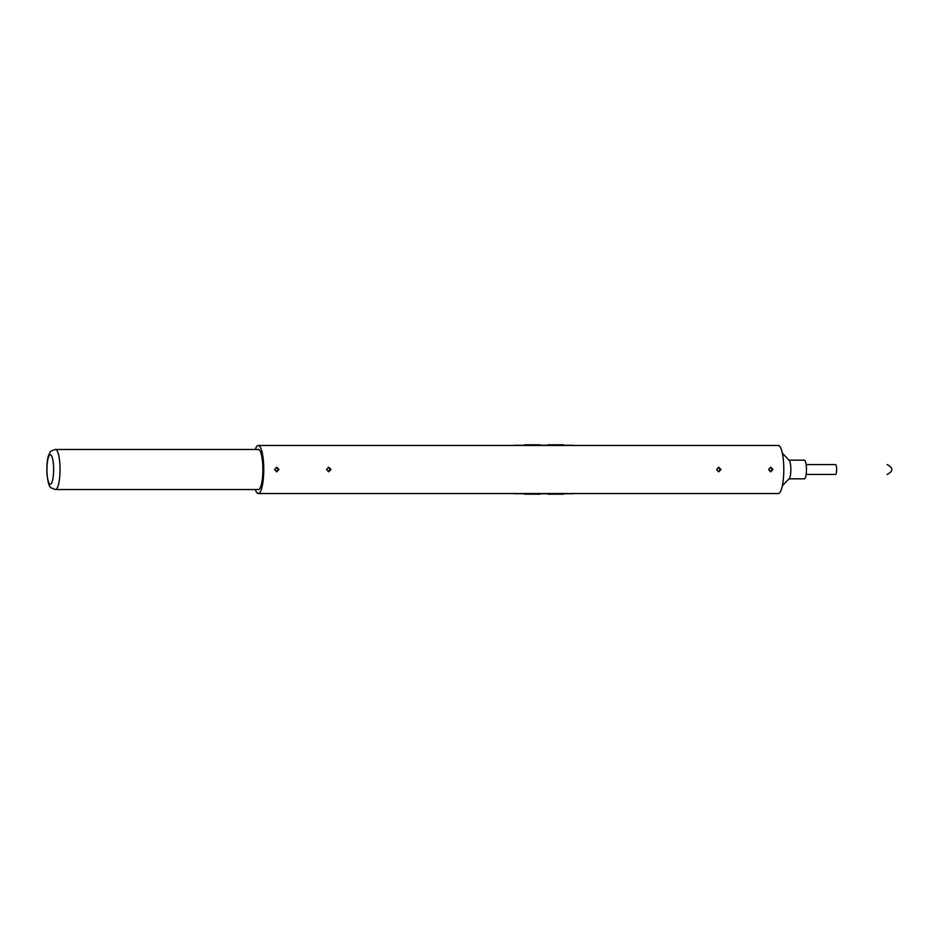 <?xml version="1.0" encoding="UTF-8"?>
<svg xmlns="http://www.w3.org/2000/svg" width="939" height="939" viewBox="0 0 939 939"><rect width="100%" height="100%" fill="white"/><g stroke="black" fill="none" stroke-linecap="round" stroke-linejoin="round"><path stroke-width="1.41" d="M549.784 493.527A24.696 5.611 90 0 1 548.493 494.196L563.177 494.196A24.696 5.611 -90 0 0 564.48 493.527M564.48 445.473A24.696 5.611 -90 0 0 563.177 444.804L548.493 444.804A24.696 5.611 90 0 1 549.784 445.473M548.493 494.196A24.696 5.611 90 0 1 547.402 493.726M547.402 445.274A24.696 5.611 90 0 1 548.493 444.804M526.38 493.527A24.696 5.611 90 0 1 525.089 494.196L539.772 494.196A24.696 5.611 -90 0 0 541.075 493.527M541.075 445.473A24.696 5.611 -90 0 0 539.772 444.804L525.089 444.804A24.696 5.611 90 0 1 526.38 445.473M525.089 494.196A24.696 5.611 90 0 1 523.997 493.726M523.997 445.274A24.696 5.611 90 0 1 525.089 444.804M573.706 493.527A24.226 5.505 -90 0 1 572.99 493.726L563.635 493.726M573.706 445.473A24.226 5.505 -90 0 0 572.99 445.274L564.269 445.274M515.194 493.527A24.226 5.505 90 0 1 514.49 493.726A24.226 5.505 90 0 1 513.786 493.527M513.786 445.473A24.226 5.505 90 0 1 514.49 445.274A24.226 5.505 90 0 1 515.194 445.473M525.335 493.527A24.226 5.505 -90 0 1 524.631 493.726L514.49 493.726M525.335 445.473A24.226 5.505 -90 0 0 524.631 445.274L514.49 445.274M548.74 493.527A24.226 5.505 -90 0 1 548.036 493.726L540.23 493.726M548.74 445.473A24.226 5.505 -90 0 0 548.036 445.274L540.864 445.274M806.131 474.441L835.534 474.441A4.941 1.127 90 0 0 836.649 469.5A4.941 1.127 90 0 0 835.534 464.559L806.131 464.559M782.328 485.874L789.23 478.585A9.343 2.124 -90 0 0 790.849 469.5A9.343 2.124 -90 0 0 789.23 460.415L782.328 453.126M788.983 478.843L804.336 478.843A9.343 2.124 -90 0 0 806.46 469.5A9.343 2.124 -90 0 0 804.336 460.157L788.983 460.157M328.744 467.235L330.974 469.5L328.744 471.765L326.561 469.5L328.744 467.235M328.298 471.718L330.094 469.5L328.298 467.282M770.766 467.235L772.997 469.5L770.766 471.765L768.583 469.5L770.766 467.235M770.32 471.718L772.116 469.5L770.32 467.282M718.758 467.235L720.999 469.5L718.758 471.765L716.574 469.5L718.758 467.235M718.323 471.718L720.119 469.5L718.323 467.282M276.735 467.235L278.977 469.5L276.735 471.765L274.552 469.5L276.735 467.235M276.301 471.718L278.097 469.5L276.301 467.282M255.279 489.524A24.027 5.458 -90 0 0 258.295 493.527L778.325 493.527A24.027 5.458 -90 0 0 783.795 469.5A24.027 5.458 -90 0 0 778.325 445.473L258.295 445.473A24.027 5.458 -90 0 0 255.279 449.476M258.295 493.527A24.027 5.458 -90 0 0 263.765 469.5A24.027 5.458 -90 0 0 258.295 445.473M257.779 489.524A20.153 4.578 -90 0 0 258.295 489.653A20.153 4.578 -90 0 0 262.885 469.5A20.153 4.578 -90 0 0 258.295 449.347A20.153 4.578 -90 0 0 257.779 449.476M258.824 449.476L55.483 449.476A20.024 4.554 -90 0 1 60.037 469.5A20.024 4.554 -90 0 1 55.483 489.524C51.352 488.198 49.579 487.247 50.201 486.684C49.063 486.402 47.983 482.2 46.962 474.078C46.469 457.997 48.828 454.359 50.213 452.293C49.849 451.565 51.61 450.626 55.483 449.476M50.283 454.816A14.684 3.333 90 0 1 53.183 476.848A14.684 3.333 90 0 1 47.396 476.848A14.684 3.333 90 0 1 50.283 454.816M887.109 474.441C893.482 471.143 893.482 467.857 887.109 464.559M258.824 489.524L55.483 489.524"/></g></svg>
